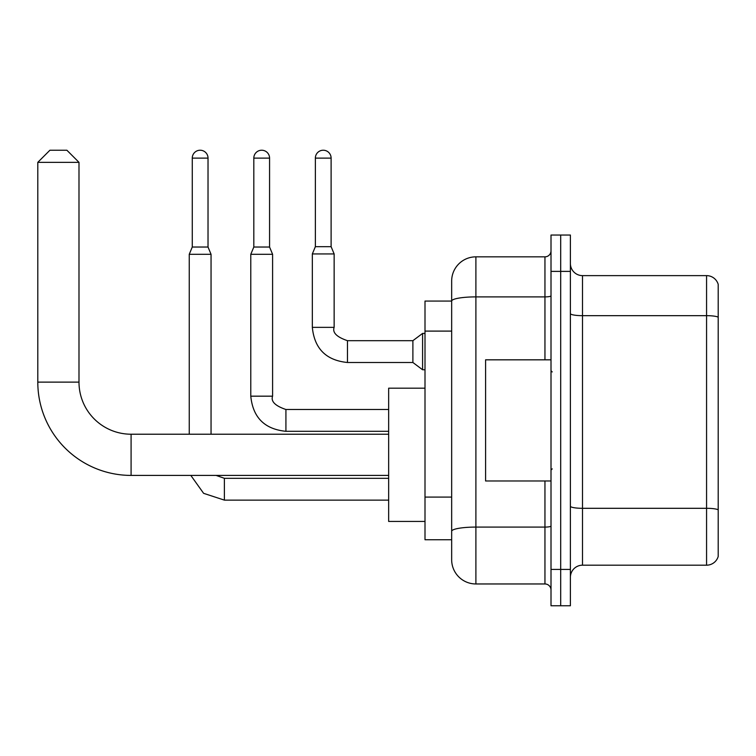 <?xml version="1.0" encoding="UTF-8"?>
<svg xmlns="http://www.w3.org/2000/svg" width="756" height="756" viewBox="0 0 756 756"><rect width="100%" height="100%" fill="white"/><g stroke="black" fill="none" stroke-linecap="round" stroke-linejoin="round"><path stroke-width="1.13" d="M544.953 359.828L544.953 296.891L475.893 296.891A24.23 4.205 180 0 0 451.663 301.096L451.663 281.081A24.23 24.23 0 0 1 475.893 256.842L475.893 583.963A24.23 24.23 0 0 1 451.663 559.733L451.663 294.405L451.663 301.068L425.004 301.068L425.004 539.737L451.663 539.737M551.011 569.419L551.011 605.773L560.697 605.773L560.697 569.419L560.697 605.773L570.393 605.773L570.393 569.419L560.697 569.419L560.697 271.385L560.697 569.419L551.011 569.419L551.011 271.385L560.697 271.385L560.697 235.04L560.697 271.385L570.393 271.385L570.393 569.419M570.393 271.385L570.393 235.04L551.011 235.04L551.011 271.385M475.893 583.963L544.953 583.963L544.953 480.977M475.893 256.842L544.953 256.842A6.057 6.057 0 0 0 551.011 250.784M451.663 559.733L451.663 535.503M451.663 281.081L451.663 294.405M551.011 590.02A6.057 6.057 0 0 0 544.953 583.963M570.393 577.3A12.115 12.115 0 0 1 582.507 565.186L706.567 565.186L706.567 275.628L582.507 275.628A12.115 12.115 0 0 1 570.393 263.513A12.115 12.115 0 0 0 582.507 275.628L582.507 565.186M718.2 284.35A12.115 12.115 0 0 0 706.567 275.628A12.115 12.115 0 0 1 718.2 284.35L718.2 556.463A12.115 12.115 0 0 1 706.567 565.186M570.393 313.57A12.115 2.107 0 0 0 582.507 315.668L706.567 315.668A12.115 2.107 180 0 1 718.2 317.189L718.2 285.314M388.66 475.411L131.09 475.411A93.29 93.29 0 0 1 37.8 382.12L37.8 162.342L49.915 150.227L66.878 150.227L78.993 162.342L37.8 162.342M131.09 475.411L131.09 434.218A52.098 52.098 0 0 1 78.993 382.12L78.993 162.342M425.004 388.178L388.66 388.178L388.66 521.442L425.004 521.442M208.023 247.032L192.27 247.032L192.27 158.108A7.872 7.872 0 0 1 200.142 150.227A7.872 7.872 0 0 1 208.023 158.108L208.023 247.032L211.047 254.299L211.047 434.218M189.246 434.218L189.246 254.299L211.047 254.299M269.571 247.032L253.818 247.032L253.818 158.108A7.872 7.872 0 0 1 261.689 150.227A7.872 7.872 0 0 1 269.571 158.108L269.571 247.032L272.595 254.299L250.784 254.299L250.784 396.172L272.595 396.172L272.595 254.299M331.109 246.673L315.365 246.673L315.365 158.108A7.872 7.872 0 0 1 323.237 150.227A7.872 7.872 0 0 1 331.109 158.108L331.109 246.673L334.143 253.94L312.332 253.94L312.332 327.357L334.124 327.357M334.143 253.94L334.143 327.357C332.271 332.583 336.713 337.034 347.467 340.682L412.889 340.682L412.889 362.493L347.467 362.493L347.467 340.71M412.889 340.682L422.585 333.415L422.585 369.76L425.004 369.76M551.011 359.828L485.588 359.828L485.588 480.977L551.011 480.977M451.663 331.1L425.004 331.1M451.663 497.079L425.004 497.079M551.011 526.034A6.057 1.049 0 0 1 544.953 527.083L475.893 527.083A24.23 4.205 180 0 0 451.663 531.288M551.011 295.842A6.057 1.049 0 0 1 544.953 296.891L544.953 256.842M718.2 509.818A12.115 2.107 180 0 0 706.567 508.306L582.507 508.306A12.115 2.107 0 0 1 570.393 506.199M37.8 382.12L78.993 382.12M224.381 478.34L224.381 500.122L203.61 493.328L190.824 475.411L203.61 493.328L224.381 500.122L203.61 493.328L190.824 475.411L203.61 493.328L224.381 500.122L203.61 493.328L190.824 475.411L203.61 493.328L224.381 500.122L203.61 493.328L190.824 475.411L203.61 493.328L224.381 500.122L388.66 500.122M192.27 158.108L208.023 158.108M250.784 396.172C252.891 417.492 264.609 429.2 285.919 431.307C264.609 429.2 252.891 417.492 250.784 396.172C252.891 417.492 264.609 429.2 285.919 431.307C264.609 429.2 252.891 417.492 250.784 396.172C252.891 417.492 264.609 429.2 285.919 431.307C264.609 429.2 252.891 417.492 250.784 396.172C252.891 417.492 264.609 429.2 285.919 431.307L285.919 409.497C275.165 405.849 270.724 401.398 272.595 396.172M253.818 158.108L269.571 158.108M315.365 158.108L331.109 158.108M388.66 434.218L131.09 434.218M216.065 475.411L224.381 478.312L216.065 475.411M388.66 478.312L224.381 478.312M192.27 247.032L189.246 254.299M388.66 431.307L285.919 431.307M388.66 409.497L285.919 409.497M253.818 247.032L250.784 254.299M312.332 327.357C314.439 348.677 326.157 360.385 347.467 362.493C326.157 360.385 314.439 348.677 312.332 327.357C314.439 348.677 326.157 360.385 347.467 362.493C326.157 360.385 314.439 348.677 312.332 327.357C314.439 348.677 326.157 360.385 347.467 362.493C326.157 360.385 314.439 348.677 312.332 327.357C314.439 348.677 326.157 360.385 347.467 362.493C326.157 360.385 314.439 348.677 312.332 327.357C314.439 348.677 326.157 360.385 347.467 362.493C326.157 360.385 314.439 348.677 312.332 327.357C314.439 348.677 326.157 360.385 347.467 362.493C326.157 360.385 314.439 348.677 312.332 327.357C314.439 348.677 326.157 360.385 347.467 362.493C326.157 360.385 314.439 348.677 312.332 327.357C314.439 348.677 326.157 360.385 347.467 362.493C326.157 360.385 314.439 348.677 312.332 327.357C314.439 348.677 326.157 360.385 347.467 362.493M412.889 362.493L422.585 369.76M315.365 246.673L312.332 253.94M422.585 333.415L425.004 333.415M552.22 371.943L551.011 370.733M552.22 468.862L551.011 470.081"/></g></svg>
